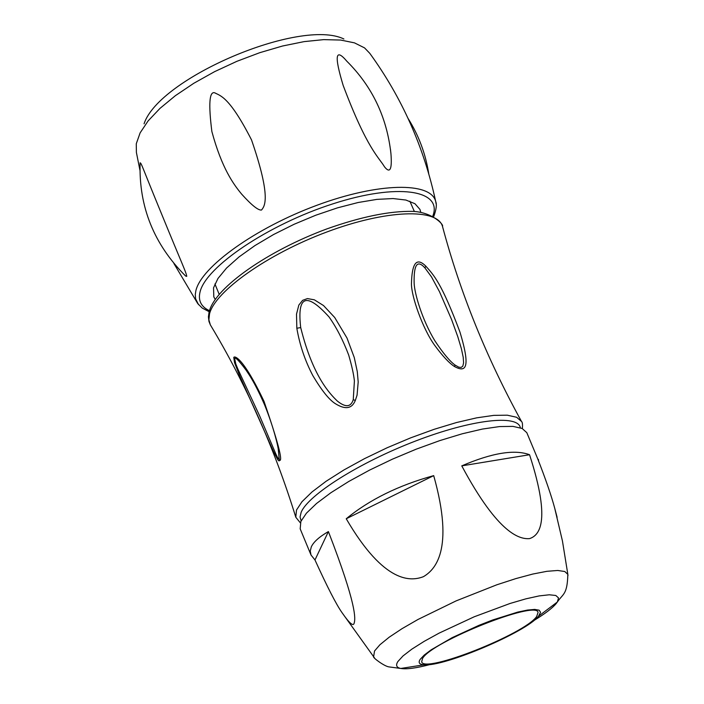 <?xml version="1.0" encoding="UTF-8"?>
<svg xmlns="http://www.w3.org/2000/svg" width="704" height="704" viewBox="0 0 704 704"><rect width="100%" height="100%" fill="white"/><g stroke="black" fill="none" stroke-linecap="round" stroke-linejoin="round"><path stroke-width="1.06" d="M144.056 123.807C159.034 77.827 300.414 17.82 343.895 38.984M139.929 170.183L136.391 152.425L136.277 143.757L140.122 132.871L148.095 120.938L159.984 108.381L175.419 95.647L193.855 83.248L214.606 71.65L236.887 61.318L259.82 52.668L282.515 46.015L304.084 41.624L323.708 39.626L340.692 40.058L354.446 42.856L364.54 47.881L369.802 53.354C401.931 97.627 423.896 146.995 435.688 201.45L436.119 203.826M140.131 162.782L140.105 163.266C138.838 206.879 154.018 244.482 185.654 276.065L186.736 276.355C186.305 272.501 182.301 264.686 161.436 213.611C140.941 163.847 141.733 163.865 140.131 162.782M251.53 139.929C229.143 96.078 219.991 95.744 214.711 92.805C209.343 91.124 208.402 104.034 211.869 131.542C221.857 168.467 233.561 184.36 241.683 194.163C251.583 205.163 258.192 210.452 261.501 210.038C264.537 206.316 271.656 198.317 251.53 139.929M390.94 153.666C386.927 117.286 372.231 86.486 346.87 61.257C335.386 47.652 334.154 55.713 343.174 85.439C367.092 149.107 379.016 157.476 384.507 166.822C390.042 173.818 392.19 169.435 390.94 153.666L390.447 149.195M215.248 299.429L213.814 296.903L213.532 287.83L217.95 278.502L226.556 268.057L239.052 256.916L254.962 245.564L273.61 234.502L294.202 224.233L315.788 215.222L337.41 207.874L358.081 202.523L376.904 199.382L393.061 198.554L405.909 200.042L414.964 203.72L419.945 209.405L420.772 212.194M279.62 460.451L279.022 460.918L277.913 459.941L273.671 451.898L239.668 375.742L234.546 362.718L233.772 357.474C234.274 355.714 242.73 356.462 264.026 401.386C277.807 441.408 283.008 461.094 279.62 460.451L279.18 458.77L278.678 458.982L277.675 457.688L276.118 454.599L259.626 415.853L237.89 369.107L235.787 363.942L234.731 358.934C234.881 356.488 238.638 360.193 246.004 370.04L249.128 374.739M249.207 374.862L246.004 370.04L249.207 374.862C253.977 382.316 259.081 392.26 264.519 404.694C274.023 428.138 277.79 445.729 278.221 448.835L279.18 458.77M355.326 400.453C351.921 408.83 345.215 409.878 335.201 403.577C329.076 399.696 321.614 390.368 312.831 375.602C305.017 360.677 299.684 344.898 296.833 328.249L296.507 314.116L298.848 305.052L302.614 300.344L307.402 298.584L314.327 299.807L323.532 305.554L334.699 317.486L346.984 338.008L354.262 357.509L357.289 371.633L358.195 381.99L357.069 395.155L355.326 400.453L353.25 399.696C350.856 407.185 345.567 407.651 337.383 401.095C330.123 394.038 312.91 376.86 300.705 327.58C296.982 295.478 306.434 291.931 329.05 316.95C336.477 327.448 343.024 340.155 348.691 355.062C351.85 365.922 353.751 374.563 354.402 380.996L353.25 399.696M454.564 366.573C449.275 363.238 442.587 356.083 434.518 345.101C422.479 328.354 411.286 296.023 411.453 283.774C411.902 262.874 416.68 256.995 425.806 266.147C433.814 275.097 441.522 282.973 459.897 331.901C471.548 370.19 464.834 372.108 454.564 366.573L454.986 365.015C449.724 361.161 443.01 353.082 434.852 340.771C422.083 319.774 414.506 293.454 414.137 283.175C413.714 264.563 417.305 259.468 424.908 267.89L431.482 276.874L439.454 291.641L451.554 319.475L457.829 336.794L461.428 348.841L463.206 357.227L463.593 362.824L462.827 366.142L461.173 367.435L458.726 367.162L454.986 365.015M557.11 517.29L554.717 508.218C551.329 495.572 545.6 478.949 537.539 458.366L526.812 432.678L522.139 428.472L512.97 426.386L499.558 426.571L482.416 429.062L462.211 433.796L439.806 440.598L416.187 449.178L392.436 459.158L369.626 470.078L348.788 481.457L330.845 492.756L316.536 503.483L306.425 513.19L300.846 521.479L300.186 528.871L311.018 555.025L310.253 551.047L311.326 546.823C313.606 541.904 319.299 536.818 328.398 531.582C356.814 605.07 355.573 618.807 354.138 623.216C353.311 626.674 349.246 623.11 341.942 612.533C336.248 604.437 327.263 586.916 314.978 559.97L311.018 555.025M538.384 459.351L538.578 460.962M529.54 454.722C514.554 449.187 491.964 452.901 461.771 465.863C498.854 535.242 520.291 539.343 529.54 538.613C538.014 535.858 552.253 524.506 529.54 454.722L461.771 465.863M346.236 518.76C384.578 584.593 411.409 581.319 423.421 576.673C434.57 570.108 454.846 550.678 433.699 475.631C398.543 485.346 369.389 499.717 346.236 518.76L433.699 475.631M314.978 559.97L328.398 531.582M538.507 616.22L540.575 612.33L539.158 610.201L534.741 609.418L527.49 610.06L517.748 612.093L492.87 619.916L479.028 625.31L452.206 637.639L431.182 649.818L424.257 655.046L420.209 659.322C418.018 662.666 419.32 664.488 424.098 664.787C443.951 667.031 526.328 632.069 538.507 616.22L557.33 602.017L558.527 597.942L555.826 595.487L549.27 594.783L539.114 595.918L525.826 598.858L510.03 603.478L474.241 616.774L439.111 633.125L424.125 641.379L411.893 649.114L403.014 655.943L397.883 661.54C395.516 665.289 396.484 667.594 400.796 668.457L389.092 666.917C384.463 666.45 372.645 657.545 373.604 656.806L374.537 650.998L379.922 644.75L389.206 637.19L402.072 628.646L417.982 619.476L456.113 600.89L496.813 584.795L515.803 578.618L532.743 574.059L546.902 571.314L557.709 570.469L564.758 571.507L567.838 574.358L562.443 540.971L554.717 508.218M536.668 616.519L538.058 612.427C536.932 599.808 431.473 641.74 422.55 658.46L421.678 661.822C423.878 673.904 524.603 634.119 536.668 616.519M198.563 304.665L195.624 298.866L195.281 294.527L195.879 290.726C201.186 266.922 255.57 227.85 316.985 205.251C378.409 182.433 430.989 181.694 435.688 201.45C436.964 204.415 436.339 209.387 433.814 216.357M209.475 310.702C201.168 306.838 198.009 300.652 200.006 292.151C205.498 266.957 268.356 224.479 332.869 203.852C397.478 182.864 442.807 189.869 432.89 215.864M442.772 227.454L442.473 226.336C437.351 208.041 386.206 209.686 326.858 231.977C267.511 254.056 214.958 291.394 209.51 313.949L208.886 319.827L210.346 324.87L208.965 321.455L208.428 316.862L209.07 312.145M209.361 311.062C215.917 287.074 267.802 250.826 326.638 228.985C360.923 216.797 389.576 210.927 412.614 211.376C432.194 212.106 444.101 224.796 442.473 226.336C460.231 292.926 486.578 357.966 521.497 421.45L516.622 417.261L507.294 415.193L493.803 415.369L476.634 417.85L456.465 422.55L434.166 429.308L410.696 437.844L387.121 447.77L364.514 458.647L343.886 469.982L326.128 481.254L311.986 491.982L301.998 501.697L296.507 510.013L295.803 517.246L300.326 522.817M233.772 357.474L234.731 358.934M520.362 427.777C517.924 414.198 471.539 419.443 415.554 441.021C359.594 462.431 308.167 494.903 301.145 512.336L300.045 517.035L301.145 520.828M567.978 575.599L567.838 574.358C567.283 594.748 563.182 593.481 557.33 602.017L556.31 603.416C552.455 608.089 544.966 613.8 533.834 620.558M374.396 657.765L341.942 612.533M430.461 664.435C416.451 668.114 406.569 669.46 400.796 668.457L424.098 664.787M296.833 328.249L300.705 327.58M425.806 266.147L424.908 267.89M173.888 263.481L197.736 303.582L202.198 308.053L209.141 311.696M408.091 118.466C418.73 135.406 425.621 153.833 428.745 173.756M219.19 294.325L214.922 283.958M414.366 211.482L409.869 201.203M295.654 516.754C274.261 447.718 245.828 383.759 210.346 324.87M522.359 428.569C522.729 424.538 522.438 422.162 521.497 421.45"/></g></svg>
